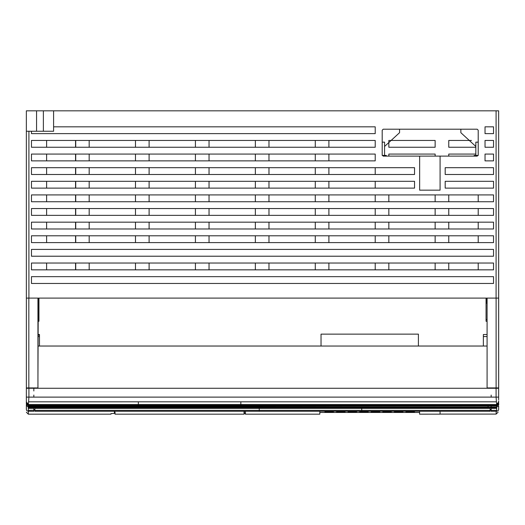 <?xml version="1.0" encoding="UTF-8"?>
<svg xmlns="http://www.w3.org/2000/svg" width="525" height="525" viewBox="0 0 525 525"><rect width="100%" height="100%" fill="white"/><g stroke="black" fill="none" stroke-linecap="round" stroke-linejoin="round"><path stroke-width="0.79" d="M26.355 401.356L26.355 392.831L26.355 403.686L26.893 404.768L28.324 405.641L28.33 404.283M33.843 410.209L28.324 410.36L28.324 411.278L33.843 411.278L33.843 410.36L33.843 411.278L28.324 411.278L28.324 414.173L110.972 414.173L110.972 413.615L114.378 413.424L114.378 411.344L115.054 412.256L115.054 414.179L115.054 412.256M110.972 413.615L114.378 413.424L114.378 411.278M440.042 414.087L496.164 414.087L496.164 411.278M498.645 400.942L498.645 401.651M386.275 156.109L386.275 155.426L382.193 155.426L382.193 130.226L382.193 155.085L383.211 156.109L477.199 156.109L478.216 155.085L478.216 130.226L477.199 129.209L446.887 129.209M412.84 129.209L399.558 129.209L399.558 132.694L384.576 146.455M375.211 140.444L328.899 140.444L375.211 140.444L375.211 147.256L328.899 147.256L375.211 147.256L375.211 140.444L31.461 140.444L31.461 147.256L375.211 147.256M435.14 140.444L435.14 147.256L388.835 147.256L388.835 140.444L435.14 140.444L388.927 140.444M448.763 147.256L475.834 147.256L448.763 147.256L448.763 140.444L471.483 140.444L448.763 140.444M328.899 154.068L375.211 154.068L375.211 160.873L328.899 160.873L328.899 154.068L375.211 154.068L31.461 154.068L31.461 160.873L328.899 160.873M388.835 156.109L388.835 154.068L435.14 154.068L435.14 156.109M448.763 156.109L448.763 154.068L475.834 154.068L448.763 154.068M75.554 140.444L75.554 147.256L46.613 147.256L46.613 140.444L75.554 140.444M75.554 154.068L75.554 160.873L46.613 160.873L46.613 154.068L75.554 154.068M75.554 167.685L75.554 174.497L46.613 174.497L46.613 167.685L75.554 167.685M75.554 181.309L75.554 188.114L46.613 188.114L46.613 181.309L75.554 181.309M75.554 194.926L75.554 201.738L46.613 201.738L46.613 194.926L75.554 194.926M75.554 208.55L75.554 215.362L46.613 215.362L46.613 208.55L75.554 208.55M75.554 222.167L75.554 228.979L46.613 228.979L46.613 222.167L75.554 222.167M75.554 235.791L75.554 242.602L46.613 242.602L46.613 235.791L75.554 235.791M75.554 263.032L75.554 269.843L46.613 269.843L46.613 263.032L75.554 263.032M435.14 147.256L388.835 147.256M315.282 147.256L268.971 147.256L268.971 140.444L315.282 140.444L315.282 147.256M240.837 140.444L255.347 140.444L255.347 147.256L240.837 147.256M315.282 160.873L268.971 160.873L268.971 154.068L315.282 154.068L315.282 160.873M240.837 154.068L255.347 154.068L255.347 160.873L240.837 160.873M375.211 174.497L328.899 174.497L328.899 167.685L375.211 167.685L375.211 174.497M315.282 174.497L268.971 174.497L268.971 167.685L315.282 167.685L315.282 174.497M240.837 167.685L255.347 167.685L255.347 174.497L240.837 174.497M375.211 188.114L328.899 188.114L328.899 181.309L375.211 181.309L375.211 188.114M315.282 188.114L268.971 188.114L268.971 181.309L315.282 181.309L315.282 188.114M240.837 181.309L255.347 181.309L255.347 188.114L240.837 188.114M478.216 201.738L448.763 201.738L448.763 194.926L478.216 194.926L478.216 201.738M435.14 201.738L388.835 201.738L388.835 194.926L435.14 194.926L435.14 201.738M375.211 201.738L328.899 201.738L328.899 194.926L375.211 194.926L375.211 201.738M315.282 201.738L268.971 201.738L268.971 194.926L315.282 194.926L315.282 201.738M240.837 194.926L255.347 194.926L255.347 201.738L240.837 201.738M478.216 215.362L448.763 215.362L448.763 208.55L478.216 208.55L478.216 215.362M435.14 215.362L388.835 215.362L388.835 208.55L435.14 208.55L435.14 215.362M375.211 215.362L328.899 215.362L328.899 208.55L375.211 208.55L375.211 215.362M315.282 215.362L268.971 215.362L268.971 208.55L315.282 208.55L315.282 215.362M240.837 208.55L255.347 208.55L255.347 215.362L240.837 215.362M478.216 228.979L448.763 228.979L448.763 222.167L478.216 222.167L478.216 228.979M435.14 228.979L388.835 228.979L388.835 222.167L435.14 222.167L435.14 228.979M375.211 228.979L328.899 228.979L328.899 222.167L375.211 222.167L375.211 228.979M315.282 228.979L268.971 228.979L268.971 222.167L315.282 222.167L315.282 228.979M240.837 222.167L255.347 222.167L255.347 228.979L240.837 228.979M478.216 242.602L448.763 242.602L448.763 235.791L478.216 235.791L478.216 242.602M435.14 242.602L388.835 242.602L388.835 235.791L435.14 235.791L435.14 242.602M375.211 242.602L328.899 242.602L328.899 235.791L375.211 235.791L375.211 242.602M315.282 242.602L268.971 242.602L268.971 235.791L315.282 235.791L315.282 242.602M240.837 235.791L255.347 235.791L255.347 242.602L240.837 242.602M478.216 269.843L448.763 269.843L448.763 263.032L478.216 263.032L478.216 269.843M435.14 269.843L388.835 269.843L388.835 263.032L435.14 263.032L435.14 269.843M375.211 269.843L328.899 269.843L328.899 263.032L375.211 263.032L375.211 269.843M315.282 269.843L268.971 269.843L268.971 263.032L315.282 263.032L315.282 269.843M240.837 263.032L255.347 263.032L255.347 269.843L240.837 269.843M209.042 263.032L209.042 269.843M195.418 269.843L195.418 263.032M31.461 269.843L493.539 269.843L493.539 263.032L31.461 263.032L31.461 269.843M209.042 235.791L209.042 242.602M195.418 242.602L195.418 235.791M31.461 242.602L493.539 242.602L493.539 235.791L31.461 235.791L31.461 242.602M209.042 222.167L209.042 228.979M195.418 228.979L195.418 222.167M31.461 228.979L493.539 228.979L493.539 222.167L31.461 222.167L31.461 228.979M209.042 208.55L209.042 215.362M195.418 215.362L195.418 208.55M31.461 215.362L493.539 215.362L493.539 208.55L31.461 208.55L31.461 215.362M195.418 201.738L195.418 194.926M209.042 194.926L209.042 201.738M31.461 201.738L493.539 201.738L493.539 194.926L31.461 194.926L31.461 201.738M209.042 181.309L209.042 188.114M195.418 188.114L195.418 181.309M31.461 188.114L414.54 188.114L414.54 181.309L31.461 181.309L31.461 188.114M209.042 167.685L209.042 174.497M195.418 174.497L195.418 167.685M31.461 174.497L414.54 174.497L414.54 167.685L31.461 167.685L31.461 174.497M209.042 154.068L209.042 160.873M195.418 160.873L195.418 154.068M209.042 140.444L209.042 147.256M195.418 147.256L195.418 140.444M53.596 110.821L53.596 131.25L26.355 131.25L26.355 110.821L498.645 110.821L498.645 399.807M388.835 154.068L435.14 154.068M38.948 298.102L38.948 321.261L37.944 321.261M38.273 298.102L37.944 377.705M135.489 147.256L89.178 147.256L89.178 140.444L135.489 140.444L135.489 147.256M135.489 160.873L89.178 160.873L89.178 154.068L135.489 154.068L135.489 160.873M135.489 174.497L89.178 174.497L89.178 167.685L135.489 167.685L135.489 174.497M135.489 188.114L89.178 188.114L89.178 181.309L135.489 181.309L135.489 188.114M135.489 201.738L89.178 201.738L89.178 194.926L135.489 194.926L135.489 201.738M135.489 215.362L89.178 215.362L89.178 208.55L135.489 208.55L135.489 215.362M135.489 242.602L89.178 242.602L89.178 235.791L135.489 235.791L135.489 242.602M135.489 269.843L89.178 269.843L89.178 263.032L135.489 263.032L135.489 269.843M26.355 135.338L26.355 210.249L26.355 135.338M26.355 213.655L26.355 210.249L26.355 213.655M26.355 126.827L26.355 121.715M31.461 131.25L31.461 133.632L375.211 133.632L375.211 126.827L53.596 126.827M75.725 194.926L75.725 201.738M75.725 208.55L75.725 215.362M135.489 228.979L135.489 222.167L89.178 222.167L89.178 228.979L135.489 228.979M75.725 222.167L75.725 228.979M75.725 235.791L75.725 242.602M75.725 263.032L75.725 269.843M75.725 181.309L75.725 188.114M75.725 174.497L75.725 167.685M75.725 160.873L75.725 154.068M75.725 140.444L75.725 147.256M493.539 276.649L31.461 276.649L31.461 283.461L493.539 283.461L493.539 276.649L493.539 283.461M493.539 249.408L31.461 249.408L31.461 256.22L493.539 256.22L493.539 249.408L493.539 256.22M26.355 131.25L26.355 298.102L497.917 298.102L496.112 298.102L496.112 387.923L498.665 387.923L498.665 298.082M487.088 321.261L486.052 321.261L486.052 298.102M487.088 303.214L486.727 303.214L486.727 298.102M498.645 131.25L498.665 298.102L498.645 131.25L498.645 298.102L497.917 298.102M498.645 121.715L498.645 126.827M419.646 156.109L419.646 190.162L440.081 190.162L440.081 156.109M478.209 130.226L478.216 155.426L475.834 155.426L475.834 142.15L478.216 142.15L475.834 142.15M375.211 160.873L375.211 154.068M445.187 174.497L493.539 174.497L493.539 167.685L445.187 167.685L445.187 174.497M493.539 181.309L445.187 181.309L445.187 188.114L493.539 188.114L493.539 181.309M485.028 160.873L493.539 160.873L493.539 154.068L485.028 154.068L485.028 160.873M485.028 147.256L493.539 147.256L493.539 140.444L485.028 140.444L485.028 147.256M485.028 126.827L485.028 133.632L493.539 133.632L493.539 126.827L485.028 126.827M382.193 130.226L383.211 129.209L399.558 129.209M382.193 142.15L384.576 142.15L382.193 142.15M475.834 146.455L460.852 132.694L460.852 129.209M474.134 156.109L474.134 155.426L478.216 155.426M328.899 140.444L328.899 147.256M384.576 155.426L384.576 142.15M498.645 115.927L498.645 110.821M149.107 147.256L149.107 140.444M149.107 160.873L149.107 154.068M149.107 174.497L149.107 167.685M149.107 188.114L149.107 181.309M149.107 201.738L149.107 194.926M149.107 215.362L149.107 208.55M149.107 228.979L149.107 222.167M149.107 242.602L149.107 235.791M383.211 129.209L477.199 129.209M149.107 269.843L149.107 263.032M244.02 411.278L244.066 414.179L115.054 414.179M498.645 397.117L496.092 397.117L496.42 401.809L28.58 401.822L28.324 404.211M498.645 401.113L498.396 403.377L496.67 404.539L28.33 404.532L26.493 403.134L26.355 401.008M33.843 406.658L33.843 407.722L28.324 407.722L28.324 410.36M36.907 407.137L36.907 406.658M28.58 401.822L28.908 397.117L26.355 397.117L26.355 401.52M26.355 399.007L26.355 388.257L496.092 388.257L496.092 397.117L28.908 397.117L28.908 388.257M26.355 396.769L26.355 403.456L28.33 405.51M26.355 405.943L26.348 405.589M33.843 388.257L33.843 390.981M33.843 395.069L33.843 396.769M33.843 410.36L33.843 407.722M490.153 407.544L490.153 410.36L490.153 407.945L259.238 407.945L259.238 411.278L34.88 411.278L34.88 407.945L33.843 407.702L33.843 409.402M28.324 407.722L28.33 405.845M496.676 405.51L496.676 411.278L498.127 410.681L498.619 409.697L498.645 405.943M498.645 403.508L498.645 402.675M496.42 401.809L496.67 404.211M496.676 404.283L496.676 405.635L498.14 404.729L498.652 402.472M498.665 403.627L498.087 406.225L496.676 407.137L496.676 406.632M498.645 403.462L496.676 406.206M491.157 396.769L491.157 395.069M491.157 407.564L491.157 406.658M496.676 411.278L491.157 411.278L491.157 410.36L496.676 410.36M496.676 407.722L491.157 407.722L491.157 410.36M490.153 407.938L491.157 407.702L491.157 407.085M488.092 406.658L488.092 407.137M498.645 388.257L496.092 388.257M488.092 407.649L36.907 407.649M26.368 388.257L26.368 298.102M28.908 131.25L28.908 298.102L37.944 298.102L37.944 300.792M26.368 387.923L28.836 387.923L28.836 298.102M37.944 346.034L487.088 346.034M37.944 388.257L37.944 387.923L28.836 387.923M37.944 387.923L37.944 298.102M39.48 346.021L321.031 346.021L39.48 346.021M418.405 346.021L483.361 346.021L418.405 346.021M39.48 334.504L37.944 334.504L39.48 334.504L39.48 335.094L37.944 335.094M37.944 336.551L39.48 336.551L39.48 335.094M39.48 336.551L39.48 346.034M259.238 407.945L34.88 407.945L34.88 407.137M34.88 388.257L34.88 387.923L34.88 388.257M244.427 411.278L244.42 413.155L244.42 411.278L244.42 413.155L245.451 414.179L245.451 411.278M319.823 411.278L319.823 414.179L245.451 414.179M440.062 411.278L440.062 414.159L419.593 414.173L419.593 411.278M490.16 388.257L490.16 387.923M259.238 411.278L490.153 411.278L490.153 410.36L361.732 410.36L361.732 407.945M490.153 407.945L490.383 407.137M496.112 298.102L487.088 298.102L487.088 388.257M487.088 387.923L496.112 387.923M394.393 411.961L394.393 411.469L402.905 411.469L402.905 411.961L394.393 411.961L394.406 411.469M414.481 411.961L405.963 411.961L405.963 411.469L414.474 411.469L414.481 411.961L414.461 411.469M405.818 412.276L414.33 412.276L405.818 412.447M405.812 412.414L414.33 412.407M368.176 411.469L368.176 411.961L359.664 411.961L359.664 411.469L368.176 411.469M371.241 411.961L371.241 411.469L379.752 411.469L379.759 411.961L371.241 411.961L371.254 411.469M382.817 411.961L382.823 411.469L391.328 411.469L391.335 411.961L382.817 411.961L382.83 411.469M348.088 412.374L356.633 412.374L348.101 412.112M336.512 412.374L345.056 412.374L336.518 412.112M333.48 412.112L324.929 412.112L333.473 412.374M333.46 411.469L333.467 411.961L324.949 411.961L324.949 411.469L333.46 411.469M336.525 411.961L336.532 411.469L345.037 411.469L345.043 411.961L336.525 411.961L336.538 411.469M348.101 411.961L348.108 411.469L356.619 411.469L356.619 411.961L348.101 411.961L348.121 411.469M321.031 346.034L321.031 334.143L418.405 334.143L418.405 346.034M487.088 336.551L483.361 336.551L483.361 346.034L483.361 334.504L483.361 336.551L483.361 334.504L487.088 334.504M356.619 411.961L356.606 411.469M345.043 411.961L345.023 411.469M333.447 411.469L333.467 411.961M324.949 411.961L324.962 411.469M391.335 411.961L391.322 411.469M379.759 411.961L379.739 411.469M368.163 411.469L368.176 411.961M359.664 411.961L359.678 411.469M405.976 411.469L405.963 411.961M402.905 411.961L402.892 411.469M38.948 319.554L37.944 319.554M43.378 110.821L43.378 131.25M36.566 110.821L36.566 131.25M487.088 319.554L486.052 319.554M496.092 110.821L496.092 298.102M240.837 404.171L240.837 401.815M138.344 401.815L138.344 404.171M26.335 403.62L26.506 405.589L28.33 407.137L496.676 407.137L240.837 407.124L240.837 406.35L28.33 406.35M496.676 405.7L28.33 405.7M496.676 404.873L28.324 404.873M240.837 404.873L28.324 404.591M33.843 408.384L28.324 408.384M34.88 409.592L33.843 410.018M26.348 403.443L27.576 405.346M497.418 405.352L498.652 403.443M240.837 406.35L496.676 406.081M496.676 408.384L491.157 408.384M490.153 409.618L491.157 410.018M496.676 404.591L240.837 404.591M34.88 408.384L490.153 408.384M34.88 410.36L361.732 410.36L361.732 411.278M28.324 414.173L26.355 412.197M496.164 414.087L498.14 412.112M26.348 405.727L26.348 406.087M26.342 407.341L26.335 408.201M26.355 408.667L26.348 409.323L26.355 408.667M498.743 404.617L498.737 404.112M498.645 409.303L498.645 408.667M496.676 405.641L28.324 405.641M26.355 402.091L28.33 404.06M33.843 410.248L34.88 409.749M28.324 411.278L26.88 410.681L26.427 409.9L26.355 405.162M498.645 397.202L498.645 397.701M496.67 404.06L498.645 402.176M491.157 410.248L490.153 409.782M319.823 412.473L419.593 412.473"/></g></svg>
